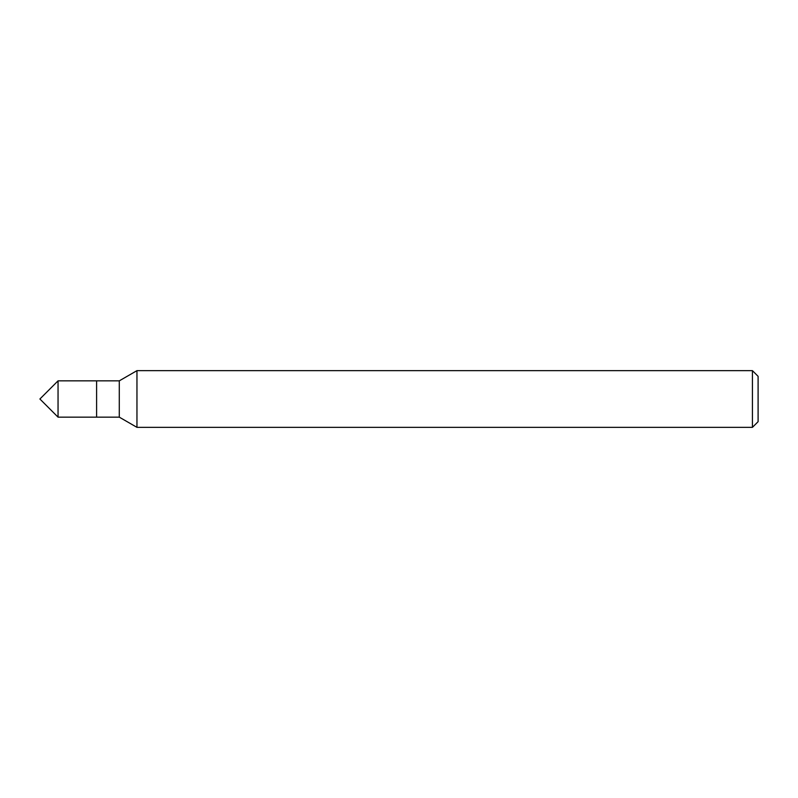 <?xml version="1.0" encoding="UTF-8"?>
<svg xmlns="http://www.w3.org/2000/svg" width="798" height="798" viewBox="0 0 798 798"><rect width="100%" height="100%" fill="white"/><g stroke="black" fill="none" stroke-linecap="round" stroke-linejoin="round"><path stroke-width="1.2" d="M752.434 427.349L758.1 421.683L758.1 376.317L752.434 370.651L136.957 370.651L136.957 427.349L752.434 427.349L752.434 370.651M136.957 427.349L119.281 417.145L119.281 380.855L136.957 370.651M119.281 380.855L58.045 380.855L58.045 417.145L96.598 417.145L96.598 380.855L96.598 417.145L119.281 417.145M58.045 417.145L39.9 399L58.045 380.855"/></g></svg>
